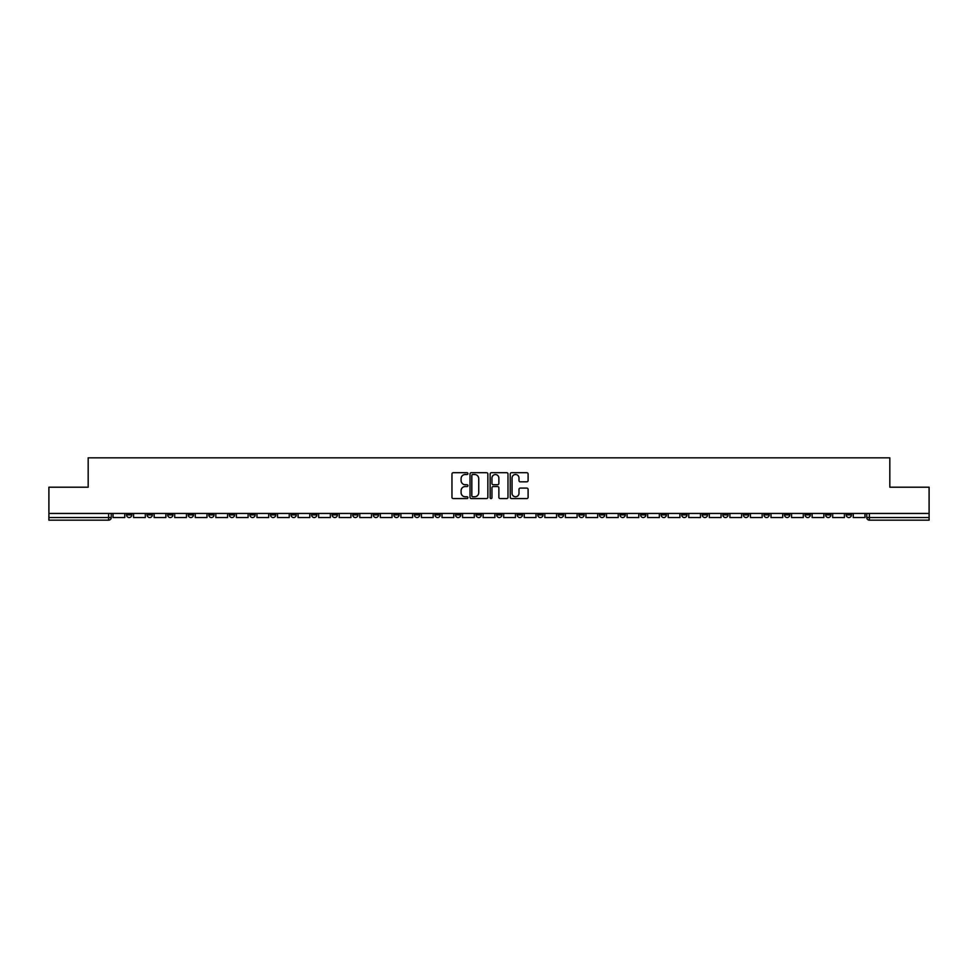 <?xml version="1.0" encoding="UTF-8"?>
<svg xmlns="http://www.w3.org/2000/svg" width="978" height="978" viewBox="0 0 978 978"><rect width="100%" height="100%" fill="white"/><g stroke="black" fill="none" stroke-linecap="round" stroke-linejoin="round"><path stroke-width="1.47" d="M467.912 473.609A0.905 0.905 0 0 0 467.007 472.704L453.254 472.704A1.296 1.296 0 0 0 451.97 474L451.97 497.289A1.296 1.296 0 0 0 453.254 498.572L467.007 498.572A0.905 0.905 0 0 0 467.912 497.668A0.905 0.905 0 0 0 467.007 496.763L465.222 496.763A4.144 4.144 0 0 1 461.09 492.631L461.09 490.687A4.144 4.144 0 0 1 465.222 486.543L467.007 486.543A0.905 0.905 0 0 0 467.912 485.638A0.905 0.905 0 0 0 467.007 484.733L465.222 484.733A4.144 4.144 0 0 1 461.09 480.589L461.09 478.658A4.144 4.144 0 0 1 465.222 474.513L467.007 474.513A0.905 0.905 0 0 0 467.912 473.609M805.065 513.45L805.065 514.905L810.346 514.905A2.641 2.641 0 0 1 807.706 517.533A2.641 2.641 0 0 1 805.065 514.905L805.065 513.45M681.703 513.45L681.703 514.905L686.972 514.905A2.641 2.641 0 0 1 684.331 517.533A2.641 2.641 0 0 1 681.703 514.905L681.703 513.45M661.14 513.45L661.14 514.905L666.409 514.905A2.641 2.641 0 0 1 663.769 517.533A2.641 2.641 0 0 1 661.14 514.905L661.14 513.45M537.766 513.45L537.766 514.905L543.034 514.905A2.641 2.641 0 0 1 540.406 517.533A2.641 2.641 0 0 1 537.766 514.905L537.766 513.45M517.203 513.45L517.203 514.905L522.484 514.905A2.641 2.641 0 0 1 519.844 517.533A2.641 2.641 0 0 1 517.203 514.905L517.203 513.45M496.641 513.45L496.641 514.905L501.922 514.905A2.641 2.641 0 0 1 499.281 517.533A2.641 2.641 0 0 1 496.641 514.905L496.641 513.45M455.516 513.45L455.516 514.905L460.797 514.905A2.641 2.641 0 0 1 458.156 517.533A2.641 2.641 0 0 1 455.516 514.905L455.516 513.45M414.403 514.905L414.403 513.45L414.403 514.905A2.641 2.641 0 0 0 417.031 517.533A2.641 2.641 0 0 1 414.403 514.905L419.672 514.905A2.641 2.641 0 0 1 417.031 517.533A2.641 2.641 0 0 0 419.672 514.905L419.672 513.45L419.672 514.905M393.841 514.905L393.841 513.45L393.841 514.905A2.641 2.641 0 0 0 396.469 517.533A2.641 2.641 0 0 1 393.841 514.905L399.11 514.905A2.641 2.641 0 0 1 396.469 517.533M373.278 514.905L373.278 513.45L373.278 514.905A2.641 2.641 0 0 0 375.907 517.533A2.641 2.641 0 0 1 373.278 514.905L378.547 514.905A2.641 2.641 0 0 1 375.907 517.533A2.641 2.641 0 0 0 378.547 514.905L378.547 513.45L378.547 514.905M352.716 513.45L352.716 514.905L357.985 514.905A2.641 2.641 0 0 1 355.344 517.533A2.641 2.641 0 0 1 352.716 514.905L352.716 513.45M332.153 513.45L332.153 514.905L337.422 514.905A2.641 2.641 0 0 1 334.782 517.533A2.641 2.641 0 0 1 332.153 514.905L332.153 513.45M311.591 513.45L311.591 514.905L316.86 514.905A2.641 2.641 0 0 1 314.231 517.533A2.641 2.641 0 0 1 311.591 514.905L311.591 513.45M291.028 514.905L291.028 513.45L291.028 514.905A2.641 2.641 0 0 0 293.669 517.533A2.641 2.641 0 0 1 291.028 514.905L296.297 514.905A2.641 2.641 0 0 1 293.669 517.533M249.903 514.905L249.903 513.45L249.903 514.905A2.641 2.641 0 0 0 252.544 517.533A2.641 2.641 0 0 1 249.903 514.905L255.172 514.905A2.641 2.641 0 0 1 252.544 517.533A2.641 2.641 0 0 0 255.172 514.905L255.172 513.45L255.172 514.905M229.341 514.905L229.341 513.45L229.341 514.905A2.641 2.641 0 0 0 231.982 517.533A2.641 2.641 0 0 1 229.341 514.905L234.61 514.905A2.641 2.641 0 0 1 231.982 517.533A2.641 2.641 0 0 0 234.61 514.905L234.61 513.45L234.61 514.905M208.779 514.905L208.779 513.45L208.779 514.905A2.641 2.641 0 0 0 211.419 517.533A2.641 2.641 0 0 1 208.779 514.905L214.048 514.905A2.641 2.641 0 0 1 211.419 517.533A2.641 2.641 0 0 0 214.048 514.905L214.048 513.45L214.048 514.905M188.216 514.905L188.216 513.45L188.216 514.905A2.641 2.641 0 0 0 190.857 517.533A2.641 2.641 0 0 1 188.216 514.905L193.485 514.905A2.641 2.641 0 0 1 190.857 517.533M167.654 514.905L167.654 513.45L167.654 514.905A2.641 2.641 0 0 0 170.294 517.533A2.641 2.641 0 0 1 167.654 514.905L172.935 514.905A2.641 2.641 0 0 1 170.294 517.533A2.641 2.641 0 0 0 172.935 514.905L172.935 513.45L172.935 514.905M147.091 514.905L147.091 513.45L147.091 514.905A2.641 2.641 0 0 0 149.732 517.533A2.641 2.641 0 0 1 147.091 514.905L152.372 514.905A2.641 2.641 0 0 1 149.732 517.533A2.641 2.641 0 0 0 152.372 514.905L152.372 513.45L152.372 514.905M526.812 481.824A1.296 1.296 0 0 0 528.108 480.528L528.108 474A1.296 1.296 0 0 0 526.812 472.704L511.543 472.704A1.296 1.296 0 0 0 510.247 474L510.247 497.289A1.296 1.296 0 0 0 511.543 498.572L526.812 498.572A1.296 1.296 0 0 0 528.108 497.289L528.108 489.391A1.296 1.296 0 0 0 526.812 488.095L520.272 488.095A1.296 1.296 0 0 0 518.988 489.391L518.988 493.303A3.46 3.46 0 0 1 515.528 496.763A3.46 3.46 0 0 1 512.056 493.303L512.056 477.973A3.46 3.46 0 0 1 515.528 474.513A3.46 3.46 0 0 1 518.988 477.973L518.988 480.528A1.296 1.296 0 0 0 520.272 481.824L526.812 481.824M48.9 513.45L48.9 487.215L88.179 487.215L88.179 457.826L889.821 457.826L889.821 487.215L929.1 487.215L929.1 513.45L48.9 513.45L48.9 517.533L111.247 517.533L111.247 513.45L111.247 517.533A2.641 2.641 0 0 1 108.607 520.174L48.9 520.174L48.9 517.533M487.863 474A1.296 1.296 0 0 0 486.579 472.704L471.31 472.704A1.296 1.296 0 0 0 470.015 474L470.015 497.289A1.296 1.296 0 0 0 471.31 498.572L486.579 498.572A1.296 1.296 0 0 0 487.863 497.289L487.863 474M491.421 472.704L506.69 472.704A1.296 1.296 0 0 1 507.985 474L507.985 497.289A1.296 1.296 0 0 1 506.69 498.572L500.161 498.572A1.296 1.296 0 0 1 498.866 497.289L498.866 487.839A1.296 1.296 0 0 0 497.57 486.543L493.242 486.543A1.296 1.296 0 0 0 491.946 487.839L491.946 497.668A0.905 0.905 0 0 1 491.042 498.572A0.905 0.905 0 0 1 490.137 497.668L490.137 474A1.296 1.296 0 0 1 491.421 472.704M866.752 513.45L866.752 517.533L929.1 517.533L929.1 520.174L869.393 520.174A2.641 2.641 0 0 1 866.752 517.533M929.1 513.45L929.1 517.533M851.471 513.45L851.471 514.905A2.641 2.641 0 0 1 848.831 517.533A2.641 2.641 0 0 1 846.19 514.905A2.641 2.641 0 0 0 848.831 517.533M846.19 513.45L846.19 514.905L851.471 514.905M830.909 513.45L830.909 514.905A2.641 2.641 0 0 1 828.268 517.533A2.641 2.641 0 0 1 825.628 514.905L830.909 514.905M825.628 513.45L825.628 514.905M810.346 513.45L810.346 514.905A2.641 2.641 0 0 1 807.706 517.533M789.784 513.45L789.784 514.905A2.641 2.641 0 0 1 787.143 517.533A2.641 2.641 0 0 1 784.515 514.905L789.784 514.905M784.515 513.45L784.515 514.905M769.221 513.45L769.221 514.905A2.641 2.641 0 0 1 766.581 517.533A2.641 2.641 0 0 1 763.952 514.905L769.221 514.905M763.952 513.45L763.952 514.905M748.659 513.45L748.659 514.905A2.641 2.641 0 0 1 746.018 517.533A2.641 2.641 0 0 1 743.39 514.905A2.641 2.641 0 0 0 746.018 517.533M743.39 513.45L743.39 514.905L748.659 514.905M728.097 513.45L728.097 514.905A2.641 2.641 0 0 1 725.456 517.533A2.641 2.641 0 0 1 722.828 514.905L728.097 514.905M722.828 513.45L722.828 514.905M707.534 513.45L707.534 514.905A2.641 2.641 0 0 1 704.894 517.533A2.641 2.641 0 0 1 702.265 514.905L707.534 514.905M702.265 513.45L702.265 514.905M686.972 513.45L686.972 514.905M666.409 513.45L666.409 514.905L666.409 513.45M645.847 513.45L645.847 514.905A2.641 2.641 0 0 1 643.218 517.533A2.641 2.641 0 0 1 640.578 514.905L645.847 514.905M640.578 513.45L640.578 514.905M625.284 513.45L625.284 514.905A2.641 2.641 0 0 1 622.656 517.533A2.641 2.641 0 0 1 620.015 514.905L625.284 514.905M620.015 513.45L620.015 514.905M604.722 513.45L604.722 514.905A2.641 2.641 0 0 1 602.093 517.533A2.641 2.641 0 0 1 599.453 514.905L604.722 514.905M599.453 513.45L599.453 514.905M584.159 513.45L584.159 514.905A2.641 2.641 0 0 1 581.531 517.533A2.641 2.641 0 0 1 578.89 514.905L584.159 514.905M578.89 513.45L578.89 514.905M563.597 513.45L563.597 514.905A2.641 2.641 0 0 1 560.969 517.533A2.641 2.641 0 0 1 558.328 514.905L563.597 514.905M558.328 513.45L558.328 514.905M543.034 513.45L543.034 514.905A2.641 2.641 0 0 1 540.406 517.533M522.484 513.45L522.484 514.905M501.922 514.905L501.922 513.45L501.922 514.905A2.641 2.641 0 0 1 499.281 517.533M481.359 513.45L481.359 514.905A2.641 2.641 0 0 1 478.719 517.533A2.641 2.641 0 0 1 476.078 514.905A2.641 2.641 0 0 0 478.719 517.533A2.641 2.641 0 0 0 481.359 514.905L476.078 514.905L476.078 513.45M460.797 514.905L460.797 513.45L460.797 514.905A2.641 2.641 0 0 1 458.156 517.533M440.234 513.45L440.234 514.905A2.641 2.641 0 0 1 437.594 517.533A2.641 2.641 0 0 1 434.965 514.905A2.641 2.641 0 0 0 437.594 517.533M434.965 513.45L434.965 514.905L440.234 514.905M399.11 513.45L399.11 514.905L399.11 513.45M357.985 514.905L357.985 513.45L357.985 514.905A2.641 2.641 0 0 1 355.344 517.533M337.422 514.905L337.422 513.45L337.422 514.905A2.641 2.641 0 0 1 334.782 517.533M316.86 514.905L316.86 513.45L316.86 514.905A2.641 2.641 0 0 1 314.231 517.533M296.297 513.45L296.297 514.905L296.297 513.45M275.735 514.905L275.735 513.45L275.735 514.905A2.641 2.641 0 0 1 273.106 517.533A2.641 2.641 0 0 1 270.466 514.905L275.735 514.905A2.641 2.641 0 0 1 273.106 517.533M270.466 513.45L270.466 514.905M193.485 513.45L193.485 514.905L193.485 513.45M131.81 513.45L131.81 514.905A2.641 2.641 0 0 1 129.169 517.533A2.641 2.641 0 0 1 126.529 514.905A2.641 2.641 0 0 0 129.169 517.533A2.641 2.641 0 0 0 131.81 514.905L131.81 513.45M126.529 513.45L126.529 514.905L131.81 514.905M108.607 513.45L108.607 520.174A2.641 2.641 0 0 0 111.247 517.533M472.729 474.513A0.905 0.905 0 0 0 471.824 475.418L471.824 495.858A0.905 0.905 0 0 0 472.729 496.763L474.611 496.763A4.144 4.144 0 0 0 478.743 492.631L478.743 478.658A4.144 4.144 0 0 0 474.611 474.513L472.729 474.513M498.866 478.034A3.46 3.46 0 0 0 495.406 474.574A3.46 3.46 0 0 0 491.946 478.034L491.946 483.438A1.296 1.296 0 0 0 493.242 484.733L497.57 484.733A1.296 1.296 0 0 0 498.866 483.438L498.866 478.034M124.756 513.45L124.756 517.533L113.02 517.533L113.02 513.45M145.319 513.45L145.319 517.533L133.583 517.533L133.583 513.45M165.881 513.45L165.881 517.533L154.145 517.533L154.145 513.45M186.443 513.45L186.443 517.533L174.707 517.533L174.707 513.45M207.006 513.45L207.006 517.533L195.27 517.533L195.27 513.45M227.568 513.45L227.568 517.533L215.832 517.533L215.832 513.45M248.119 513.45L248.119 517.533L236.395 517.533L236.395 513.45M268.681 513.45L268.681 517.533L256.957 517.533L256.957 513.45M289.243 513.45L289.243 517.533L277.52 517.533L277.52 513.45M309.806 513.45L309.806 517.533L298.082 517.533L298.082 513.45M330.368 513.45L330.368 517.533L318.645 517.533L318.645 513.45M350.931 513.45L350.931 517.533L339.207 517.533L339.207 513.45M371.493 513.45L371.493 517.533L359.77 517.533L359.77 513.45M392.056 513.45L392.056 517.533L380.332 517.533L380.332 513.45M412.618 513.45L412.618 517.533L400.882 517.533L400.882 513.45M433.181 513.45L433.181 517.533L421.445 517.533L421.445 513.45M453.743 513.45L453.743 517.533L442.007 517.533L442.007 513.45M474.306 513.45L474.306 517.533L462.57 517.533L462.57 513.45M494.868 513.45L494.868 517.533L483.132 517.533L483.132 513.45M515.43 513.45L515.43 517.533L503.694 517.533L503.694 513.45M535.993 513.45L535.993 517.533L524.257 517.533L524.257 513.45M556.555 513.45L556.555 517.533L544.819 517.533L544.819 513.45M577.118 513.45L577.118 517.533L565.382 517.533L565.382 513.45M597.668 513.45L597.668 517.533L585.944 517.533L585.944 513.45M618.23 513.45L618.23 517.533L606.507 517.533L606.507 513.45M638.793 513.45L638.793 517.533L627.069 517.533L627.069 513.45M659.355 513.45L659.355 517.533L647.632 517.533L647.632 513.45M679.918 513.45L679.918 517.533L668.194 517.533L668.194 513.45M700.48 513.45L700.48 517.533L688.756 517.533L688.756 513.45M721.043 513.45L721.043 517.533L709.319 517.533L709.319 513.45M741.605 513.45L741.605 517.533L729.881 517.533L729.881 513.45M762.168 513.45L762.168 517.533L750.432 517.533L750.432 513.45M782.73 513.45L782.73 517.533L770.994 517.533L770.994 513.45M803.293 513.45L803.293 517.533L791.557 517.533L791.557 513.45M823.855 513.45L823.855 517.533L812.119 517.533L812.119 513.45M844.417 513.45L844.417 517.533L832.681 517.533L832.681 513.45M864.98 513.45L864.98 517.533L853.244 517.533L853.244 513.45M869.393 513.45L869.393 520.174"/></g></svg>
